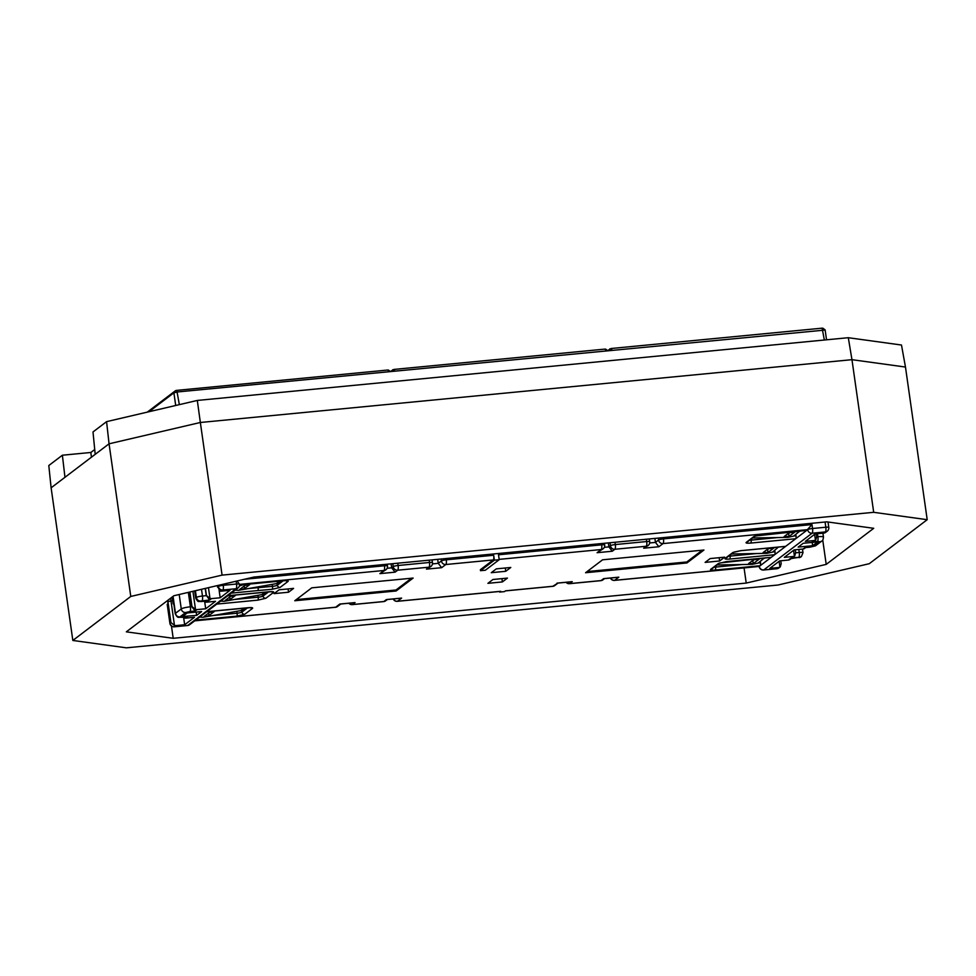 <?xml version="1.0" encoding="UTF-8"?>
<svg xmlns="http://www.w3.org/2000/svg" width="976" height="976" viewBox="0 0 976 976"><rect width="100%" height="100%" fill="white"/><g stroke="black" fill="none" stroke-linecap="round" stroke-linejoin="round"><path stroke-width="1.46" d="M72.834 640.451L51.118 487.817L48.8 465.528L62.379 455.219L64.965 477.288L51.118 487.817L109.056 443.812L200.348 422.486L851.963 359.68L905.472 367.049L927.2 519.696L869.262 563.701L777.97 585.027L126.343 647.832L72.834 640.451L130.772 596.446L222.077 575.12L873.691 512.315L927.2 519.696M126.319 631.838L173.826 595.763L253.821 577.072L826.831 521.843L873.715 528.309L826.208 564.384L746.225 583.075L173.203 638.304L126.319 631.838M848.303 337.708L901.482 345.028L905.472 367.049L851.963 359.68L848.303 337.708L197.311 400.441L200.348 422.486L851.963 359.68L873.691 512.315M197.311 400.441L106.579 421.644L109.056 443.812L200.348 422.486L222.077 575.12M106.579 421.644L93.001 431.953L95.197 454.328L109.056 443.812L130.772 596.446M822.744 540.07L826.208 564.384M744.066 567.91L746.225 583.075M171.459 626.006L173.203 638.304M825.037 330.059L177.547 391.949L173.899 392.803L148.986 411.738M175.704 405.491L173.899 392.803L175.546 390.656L147.266 412.14M606.291 350.64L604.9 349.103L393.975 369.428L394.755 371.026L394.121 371.087M824.354 340.014L822.109 328.168L611.183 348.505L611.964 350.091L611.33 350.164M389.082 371.575L387.704 370.038L176.766 390.363L179.352 404.637M607.694 350.506L611.183 348.505M822.109 328.168L822.829 328.265M390.485 371.441L393.975 369.428M604.9 349.103L605.62 349.201M175.546 390.656L176.766 390.363M387.704 370.038L388.411 370.136M282.296 580.891L277.538 584.514L276.354 583.624L238.547 590.309L244.488 588.577L249.71 584.612L244.952 585.441L246.111 584.563L243.353 584.685L239.388 585.954M710.162 558.565L724.643 557.174L719.605 560.993L705.123 562.396L710.162 558.565M502.396 581.928L487.915 583.331L492.953 579.5L507.435 578.097L502.396 581.928L501.932 578.634M311.771 587.833L413.129 578.073L396.134 590.98L294.764 600.752L311.771 587.833M288.542 592.225L274.061 593.628L279.099 589.797L293.581 588.394L288.542 592.225L288.066 588.931M510.79 567.471L505.751 571.289L491.27 572.692L496.308 568.862L510.79 567.471M785.473 546.365A2.513 0.683 -95.5 0 0 785.582 546.377A2.513 0.683 -95.5 0 0 785.692 546.34L795.708 538.728A2.513 0.683 -95.5 0 0 795.989 535.787L793.732 536.007M806.566 530.334A2.513 0.683 -95.5 0 0 806.688 530.358A2.513 0.683 -95.5 0 0 806.798 530.31L811.983 524.563L663.473 538.874A4.026 1.086 84.5 0 1 663.033 543.583L658.873 546.743L655.457 542.412L654.896 538.423M658.873 546.743L643.672 548.207L646.246 546.243L614.88 549.268L612.294 551.233L597.092 552.697L601.253 549.537A4.026 1.086 -95.5 0 0 601.692 544.828L498.504 554.783L499.212 559.699L485.353 570.228L480.521 570.692L480.387 569.703L493.234 559.943A4.026 1.086 -95.5 0 0 493.685 555.246L446.276 559.809A4.026 1.086 84.5 0 1 445.825 564.518L441.664 567.678L438.248 563.335L437.687 559.346M283.418 580.757A2.513 0.683 84.5 0 1 283.308 580.793L239.559 585.014L283.418 580.757C287.103 580.464 288.652 580.683 288.054 581.391L280.112 587.418L272.206 589.272L257.835 590.565A2.513 0.683 -95.5 0 0 258.115 587.625L248.416 588.565M194.797 620.785L335.671 607.206L339.831 604.046L355.032 602.582L352.458 604.547L383.824 601.521L386.411 599.569L401.612 598.093L397.452 601.253L500.651 591.31L499.639 592.078L504.47 591.615L505.47 590.846L552.88 586.271L557.93 583.026M557.04 583.123L572.241 581.647L569.655 583.611L601.033 580.586L603.619 578.634L618.821 577.17L614.66 580.317L759.304 566.385A4.026 0.634 171.9 0 0 759.182 566.58L760.194 565.714A2.513 0.683 -95.5 0 0 760.475 562.774L758.206 562.993M771.052 557.308A2.513 0.683 -95.5 0 0 771.162 557.333A2.513 0.683 -95.5 0 0 771.272 557.296L774.676 554.71A2.513 0.683 -95.5 0 0 774.956 551.769L772.699 551.989M686.933 562.957L585.576 572.729L602.57 559.809L703.94 550.037L686.933 562.957L686.799 561.969L702.293 550.196M719.605 560.993L719.141 557.699M396.134 590.98L395.988 589.992L411.494 578.231M296.277 599.606L395.988 589.992M505.275 567.995L505.751 571.289M618.821 577.17L617.198 577.316M603.619 578.634L604.51 578.548M572.241 581.647L570.631 581.806M499.553 591.468L499.639 592.078M401.612 598.093L400.001 598.251M386.411 599.569L387.301 599.471M355.032 602.582L353.422 602.741M339.831 604.046L340.734 603.961M237.046 580.988L239.51 584.173M441.664 567.678L426.463 569.142L429.05 567.178L397.671 570.204L395.097 572.156L379.884 573.632L385.923 569.74A4.026 3.831 -127.2 0 1 384.044 570.472L239.547 584.392M395.097 572.156L391.681 567.825L387.118 568.264M426.463 569.142L430.928 566.446A4.026 3.831 -127.2 0 1 429.05 567.178A4.026 1.086 -95.5 0 0 429.489 562.469L398.123 565.494A4.026 1.086 84.5 0 1 397.671 570.204A4.026 3.831 -127.2 0 1 393.255 566.629L391.681 567.825L391.108 563.835M480.521 570.692L494.381 560.163L493.685 555.246M597.092 552.697L603.119 548.805A4.026 3.831 -127.2 0 1 601.253 549.537L499.163 559.37M612.294 551.233L608.878 546.889L604.327 547.329M643.672 548.207L648.125 545.511A4.026 3.831 -127.2 0 1 646.246 546.243A4.026 1.086 -95.5 0 0 646.698 541.534L615.319 544.559A4.026 1.086 84.5 0 1 614.88 549.268A4.026 3.831 -127.2 0 1 610.451 545.706L608.878 546.889L608.316 542.9M587.076 571.582L686.799 561.969M816.229 542.022L817.29 542.168L812.63 545.706L798.161 547.109L803.199 543.278L816.229 542.022M814.618 534.336L815.448 540.118A4.026 3.831 -127.2 0 1 814.033 540.545L805.346 541.375L815.167 533.921L823.854 533.079A4.026 3.831 52.8 0 0 825.269 532.652L827.245 531.2A4.026 3.831 -127.2 0 1 825.367 531.932L812.093 533.213A4.026 3.831 -127.2 0 1 807.677 529.639L663.033 543.583A4.026 3.831 -127.2 0 1 658.605 540.021L655.457 542.412L649.662 542.961M759.304 566.385A4.026 3.831 52.8 0 0 763.732 569.947L777.006 568.666L778.519 567.52L769.832 568.361L779.653 560.895L788.34 560.053A4.026 3.831 52.8 0 0 789.743 559.626L791.133 558.638M793.586 550.318L794.403 556.088A4.026 3.831 -127.2 0 1 793 556.515L784.314 557.357L794.135 549.891L802.821 549.061A4.026 3.831 52.8 0 0 804.236 548.634L805.615 547.634M760.28 561.42L760.475 562.774M774.761 550.415L774.956 551.769M795.794 534.433L795.989 535.787M196.627 615.392L182.536 616.503L187.197 612.965L201.666 611.562L196.627 615.392L196.164 612.098M183.476 615.783L183.598 616.649L182.536 616.503M204.448 601.228L205.338 602.009A4.026 3.831 52.8 0 0 206.827 602.155L215.513 601.314L205.692 608.78L197.006 609.61A4.026 3.831 -127.2 0 1 195.517 609.463L191.955 606.523L189.881 592.005M183.415 617.198L184.305 617.979A4.026 3.831 52.8 0 0 185.794 618.125L194.48 617.296L184.659 624.75L175.973 625.592A4.026 3.831 -127.2 0 1 174.472 625.445L170.91 622.505L167.933 601.582A7.552 2.05 84.5 0 1 167.787 600.338M239.401 584.417A4.026 0.634 171.9 0 0 239.523 584.209A4.026 0.634 171.9 0 0 236.546 584.014A4.026 1.086 84.5 0 1 236.094 588.723L187.734 625.457A4.026 3.831 52.8 0 0 189.6 624.725L237.973 587.991A4.026 3.831 -127.2 0 1 236.094 588.723L222.821 590.004L221.308 591.151L229.994 590.309L220.173 597.776L211.487 598.617A4.026 3.831 -127.2 0 1 209.999 598.459L206.436 595.519L205.424 588.382M258.006 586.869L258.115 587.625M494.381 560.163L499.212 559.699M812.63 545.706L812.166 542.412M817.449 533.701L817.888 536.715A4.026 1.086 84.5 0 1 817.437 541.424L812.203 541.924L815.777 539.911L816.705 536.702L816.29 533.811M802.821 549.061L805.554 547.585M788.34 560.053L790.17 558.675L799.527 557.272L791.17 557.906L794.745 555.893L795.672 552.684L795.257 549.781M790.17 558.675L791.06 558.589M778.519 567.52A4.026 3.831 52.8 0 0 779.922 567.093L779.104 561.31M780.776 560.785L781.19 563.689L780.263 566.885L778.885 567.934A4.026 3.831 52.8 0 1 777.006 568.666A4.026 1.086 -95.5 0 1 776.835 568.74A4.026 4.026 0 0 0 778.885 567.934M170.91 622.505L170.031 623.176A4.026 0.634 -8.1 0 0 169.909 623.371L167.213 604.412A4.026 0.634 -8.1 0 1 167.335 604.217L168.092 603.644L167.64 600.46M246.782 607.877L242.011 611.488L240.84 610.61L203.032 617.283L208.962 615.563L214.195 611.586L209.425 612.428L212.853 611.147M211.487 598.617L209.657 599.996L200.8 601.021L207.034 600.923M209.657 599.996L206.436 595.519M220.173 597.776L219.136 590.431M208.461 587.662L209.999 598.459M221.308 591.151A4.026 3.831 -127.2 0 1 219.82 591.005L217.306 585.6M183.61 617.418L184.659 624.75M174.472 625.445L170.983 600.862A5.039 1.366 84.5 0 1 170.8 598.056M182.024 617.271A4.026 1.086 -95.5 0 0 182.219 617.32A4.026 1.086 -95.5 0 0 182.39 617.247L186.001 616.893M197.006 609.61L195.176 611L191.76 606.669L189.686 592.054M204.643 601.436L205.692 608.78M195.517 609.463L192.931 591.297M267.814 591.895L263.056 595.519L261.873 594.628L224.065 601.314L230.007 599.581L235.228 595.604L230.47 596.446L233.886 595.165M757.571 558.65L759.889 558.601L758.73 559.48L753.838 559.577L748.616 563.555L753.484 563.469L752.325 564.348L717.043 564.982M172.179 597.019L173.155 603.888L173.765 603.424M173.85 603.985L173.155 603.888M205.216 588.43L206.241 595.665L202.471 596.031A4.026 1.086 84.5 0 1 202.02 600.74M772.589 547.634L774.371 547.609L773.212 548.488L768.332 548.573L763.098 552.55L767.978 552.465L766.819 553.343L731.524 553.978M766.819 553.343L772.553 552.099L778.421 547.072M776.945 547.219L774.371 547.609M752.325 564.348L758.071 563.091L764.415 557.991M764.367 558.309L759.889 558.601M752.557 560.553L753.484 563.469L758.73 559.48M210.584 611.549L206.68 611.757M198.47 617.027L203.032 617.283M208.962 615.563L208.669 613.001M231.617 595.567L227.713 595.787M229.702 597.031L230.007 599.581M219.515 601.045L224.065 601.314M246.111 584.563L248.38 584.16M233.996 590.053L238.547 590.309M793.085 531.664L795.403 531.627L794.257 532.506L789.364 532.603L784.131 536.568L789.011 536.483L787.852 537.361L793.586 536.117L799.93 531.005M787.852 537.361L752.569 537.996M799.881 531.334L795.403 531.627M768.844 548.561L767.624 549.488L767.978 552.465L773.212 548.488M753.143 560.492L754.363 559.565M244.488 588.577L244.183 586.027M789.877 532.591L788.657 533.518L789.011 536.483L794.257 532.506M209.425 612.428L204.191 616.405M230.47 596.446L225.224 600.435M244.952 585.441L239.706 589.431M62.379 455.219L90.853 452.474L94.721 449.533M91.415 457.207L90.853 452.474M609.963 348.786L608.719 350.408M392.755 369.721L391.51 371.344M276.354 583.624L279.612 581.159M740.796 550.659L785.692 546.34L774.676 554.71L729.78 559.041C726.083 559.321 724.546 559.114 725.131 558.394L732.878 552.514L740.796 550.659A2.513 0.683 84.5 0 1 740.686 550.708A2.513 0.683 84.5 0 1 740.577 550.684M795.708 538.728L750.812 543.059C747.116 543.351 745.579 543.132 746.176 542.424L753.984 536.483L761.89 534.641L806.798 530.31L795.708 538.728M493.234 559.943L445.825 564.518A4.026 3.831 -127.2 0 1 441.408 560.944L438.248 563.335L432.466 563.896M379.884 573.632L384.044 570.472A4.026 1.086 -95.5 0 0 384.483 565.763L244.427 579.268M257.835 590.565L231.202 593.14M227.798 595.714L268.925 591.761C272.621 591.468 274.171 591.676 273.573 592.395L265.826 598.276L257.908 600.13L216.782 604.095M206.766 611.696L247.892 607.731C251.588 607.45 253.126 607.658 252.528 608.377L244.72 614.307L236.814 616.149L195.676 620.114M760.194 565.714L715.286 570.033C711.602 570.326 710.052 570.118 710.65 569.398L718.458 563.469L726.376 561.615L771.272 557.296L760.194 565.714M763.342 569.96A4.026 1.086 -95.5 0 0 763.561 570.021A4.026 1.086 -95.5 0 0 763.732 569.947L812.093 533.213A4.026 1.086 84.5 0 0 812.544 528.504A4.026 0.634 171.9 0 0 807.677 529.639M732.878 552.514A2.513 2.391 52.8 0 0 734.001 552.099L734.062 552.062M725.131 558.394A2.513 2.391 52.8 0 0 726.315 557.943L734.001 552.099L740.686 550.708L785.582 546.377M729.78 559.041A2.513 0.683 -95.5 0 0 730.048 556.1A4.026 0.634 -8.1 0 1 728.633 556.186M756.729 553.526L730.048 556.1L729.926 555.198M718.458 563.469A2.513 2.391 52.8 0 0 719.58 563.054L711.821 568.947A2.513 2.391 52.8 0 1 710.65 569.398M715.286 570.033A2.513 0.683 -95.5 0 0 715.567 567.093A4.026 0.634 -8.1 0 1 714.139 567.178M742.248 564.531L715.567 567.093L715.445 566.202M610.634 578.012A4.026 3.831 52.8 0 0 614.66 580.317A4.026 1.086 84.5 0 1 614.49 580.391A4.026 1.086 84.5 0 1 614.27 580.342M600.679 580.622A4.026 1.086 -95.5 0 0 600.862 580.659A4.026 1.086 -95.5 0 0 601.033 580.586A4.026 3.831 52.8 0 0 602.912 579.866L604.583 578.597M566.3 582.282A4.026 3.831 52.8 0 0 569.655 583.611A4.026 1.086 84.5 0 1 569.484 583.685A4.026 1.086 84.5 0 1 569.264 583.636M552.526 586.308A4.026 1.086 -95.5 0 0 552.709 586.344A4.026 1.086 -95.5 0 0 552.88 586.271A4.026 3.831 52.8 0 0 554.758 585.551L558.004 583.075M393.426 598.947A4.026 3.831 52.8 0 0 397.452 601.253A4.026 1.086 84.5 0 1 397.281 601.326A4.026 1.086 84.5 0 1 397.061 601.277M383.47 601.558A4.026 1.086 -95.5 0 0 383.653 601.594A4.026 1.086 -95.5 0 0 383.824 601.521A4.026 3.831 52.8 0 0 385.703 600.789L387.374 599.52M349.091 603.217A4.026 3.831 52.8 0 0 352.458 604.547A4.026 1.086 84.5 0 1 352.275 604.62A4.026 1.086 84.5 0 1 352.068 604.559M335.317 607.243A4.026 1.086 -95.5 0 0 335.5 607.279A4.026 1.086 -95.5 0 0 335.671 607.206A4.026 3.831 52.8 0 0 337.55 606.474L340.795 604.01M236.814 616.149A2.513 0.683 -95.5 0 0 237.095 613.209L212.89 615.539M244.72 614.307A2.513 2.391 -127.2 0 1 241.963 612.074A4.026 0.634 -8.1 0 1 237.095 613.209L236.826 611.318M252.528 608.377A2.513 2.391 -127.2 0 1 250.539 607.658M247.587 607.792L241.963 612.074L241.804 610.988M257.908 600.13A2.513 0.683 -95.5 0 0 258.189 597.19L234.447 599.471M265.826 598.276A2.513 2.391 -127.2 0 1 263.056 596.043A4.026 0.634 -8.1 0 1 258.189 597.19L257.92 595.323M273.573 592.395A2.513 2.391 -127.2 0 1 271.584 591.676M268.632 591.822L263.056 596.043L262.934 595.153M272.206 589.272A2.513 0.683 -95.5 0 0 272.487 586.332L258.128 587.711M280.112 587.418A2.513 2.391 -127.2 0 1 277.355 585.185A4.026 0.634 -8.1 0 1 272.487 586.332L272.206 584.368M288.054 581.391A2.513 2.391 -127.2 0 1 286.066 580.683M283.113 580.818L277.355 585.185L277.16 583.843M286.517 580.622L283.308 580.793A2.513 0.683 84.5 0 1 283.186 580.769M753.984 536.483A2.513 2.391 52.8 0 0 755.095 536.068L747.348 541.961A2.513 2.391 52.8 0 1 746.176 542.424M750.812 543.059A2.513 0.683 -95.5 0 0 751.093 540.118A4.026 0.634 -8.1 0 1 749.666 540.204M777.762 537.544L751.093 540.118L750.959 539.216M823.854 533.079L825.367 531.932A4.026 1.086 -95.5 0 0 825.818 527.223L825.074 522.014M791.17 557.906L793 556.515M804.651 547.67L809.885 547.17A4.026 1.086 84.5 0 1 809.702 547.231A4.026 1.086 84.5 0 1 809.519 547.194M814.143 546.17L819.938 541.765A4.026 3.831 52.8 0 0 821.816 541.033L816.021 545.438A4.026 3.831 -127.2 0 1 814.143 546.17L809.885 547.17M817.437 541.424L819.938 541.765M812.203 541.924L814.033 540.545M175.973 625.592L174.46 626.738L187.734 625.457A4.026 1.086 84.5 0 1 187.551 625.531A4.026 1.086 84.5 0 1 187.368 625.494M208.657 600.765L206.827 602.155M195.176 611L189.942 611.501A4.026 1.086 -95.5 0 0 190.393 606.804L188.344 592.371M185.684 612.501L179.889 616.905A4.026 3.831 -127.2 0 1 175.473 613.331L181.268 608.939A4.026 3.831 52.8 0 0 185.684 612.501L189.942 611.501M182.39 617.247L179.889 616.905M187.624 616.747L185.794 618.125M236.143 581.196L236.546 584.014L223.272 585.295A4.026 1.086 84.5 0 1 222.821 590.004A4.026 3.831 -127.2 0 1 218.404 586.43A4.026 0.634 -8.1 0 1 223.272 585.295L223.126 584.246M387.338 566.165A4.026 0.634 171.9 0 0 387.472 565.958A4.026 0.634 171.9 0 0 384.483 565.763L384.312 564.494M392.828 563.677L393.255 566.629A4.026 0.634 -8.1 0 1 398.123 565.494L397.793 563.201M429.159 560.175L429.489 562.469A4.026 0.634 171.9 0 1 432.478 562.676L432.075 559.895M432.344 562.871A4.026 0.634 171.9 0 0 432.478 562.676A4.026 4.026 0 0 1 430.928 566.446M441.128 559.016L441.408 560.944A4.026 0.634 171.9 0 1 446.276 559.809L446.093 558.54M604.547 545.23A4.026 0.634 171.9 0 0 604.681 545.035A4.026 0.634 171.9 0 0 601.692 544.828L601.509 543.559M610.037 542.741L610.451 545.706A4.026 0.634 -8.1 0 1 615.319 544.559L615.002 542.266M646.368 539.24L646.698 541.534A4.026 0.634 -8.1 0 1 649.687 541.741A4.026 4.026 0 0 1 648.125 545.511M658.336 538.081L658.605 540.021A4.026 0.634 -8.1 0 1 663.473 538.874L663.302 537.605M828.026 522.014L828.795 527.418A4.026 0.634 -8.1 0 0 825.818 527.223L812.544 528.504L811.983 524.563M822.914 533.164L823.476 537.093A7.552 1.196 -8.1 0 0 817.888 536.715L816.717 536.837M798.819 557.174A4.026 1.086 -95.5 0 0 799.259 552.465L795.684 552.806M802.479 549.085L802.992 552.709L801.406 556.54A4.026 3.831 -127.2 0 1 799.527 557.272M799.027 557.65A4.026 3.831 52.8 0 0 800.906 556.918L801.406 556.54M776.64 568.703A4.026 1.086 -95.5 0 0 776.835 568.74L763.561 570.021A4.026 4.026 0 0 1 759.182 566.58M169.909 623.371A4.026 4.026 0 0 0 174.277 626.812A4.026 1.086 84.5 0 0 174.46 626.738A4.026 3.831 52.8 0 1 170.031 623.176L167.335 604.217M189.6 624.725A4.026 4.026 0 0 1 187.551 625.531L174.277 626.812A4.026 1.086 84.5 0 1 174.07 626.751M240.84 610.61L244.098 608.133M194.688 590.883L195.712 598.081A5.039 0.805 -8.1 0 1 195.871 597.837L196.383 597.458A5.039 0.805 -8.1 0 1 202.471 596.031L201.507 589.297M194.883 590.834L195.871 597.837A4.026 3.831 52.8 0 0 200.3 601.399M200.8 601.021A4.026 3.831 -127.2 0 1 196.383 597.458L195.42 590.712M217.514 587.101L218.246 585.38M167.933 601.582L172.703 600.704M191.955 606.523L190.393 606.804A7.552 1.196 -8.1 0 0 181.268 608.939L179.206 594.506M261.873 594.628L265.13 592.151M802.992 552.709A5.039 0.805 171.9 0 0 799.259 552.465L798.832 549.439M173.057 596.348L175.473 613.331A7.552 1.196 -8.1 0 0 175.229 613.697L172.789 596.543M825.135 329.9L826.538 339.794M822.841 328.192L825.086 329.839M605.632 349.127L607.536 350.53M388.424 370.063L390.339 371.453M719.629 563.006L771.162 557.333M759.182 566.446L614.49 580.391A4.026 4.026 0 0 1 610.427 578.024M604.083 578.646L618.003 577.304M566.043 582.306A4.026 4.026 0 0 0 569.484 583.685L600.862 580.659A4.026 4.026 0 0 0 602.912 579.866M571.436 581.781L557.503 583.123M554.758 585.551A4.026 4.026 0 0 1 552.709 586.344L505.385 590.907M500.468 591.383L397.281 601.326A4.026 4.026 0 0 1 393.218 598.959M386.874 599.569L400.807 598.227M348.835 603.241A4.026 4.026 0 0 0 352.275 604.62L383.653 601.594A4.026 4.026 0 0 0 385.703 600.789M354.227 602.717L340.295 604.059M337.55 606.474A4.026 4.026 0 0 1 335.5 607.279L194.712 620.846M206.717 611.732L251.003 607.597M227.75 595.763L272.036 591.627M806.688 530.358L755.156 536.031M237.973 587.991A4.026 4.026 0 0 0 239.523 584.209L239.498 584.063M385.923 569.74A4.026 4.026 0 0 0 387.472 565.958L387.216 564.213M603.119 548.805A4.026 4.026 0 0 0 604.681 545.035L604.425 543.278M816.021 545.438L805.115 547.682M790.633 558.687L800.906 556.918M207.839 600.899L200.836 601.57C198.335 600.801 198.616 603.424 195.712 598.081M186.806 616.881L182.219 617.32C177.803 616.869 177.986 618.833 175.229 613.697M649.284 538.959L649.687 541.741M827.245 531.2A4.026 4.026 0 0 0 828.795 527.418M168.043 603.68L167.591 600.496M823.476 537.093C823.073 539.85 822.512 541.168 821.816 541.033"/></g></svg>
